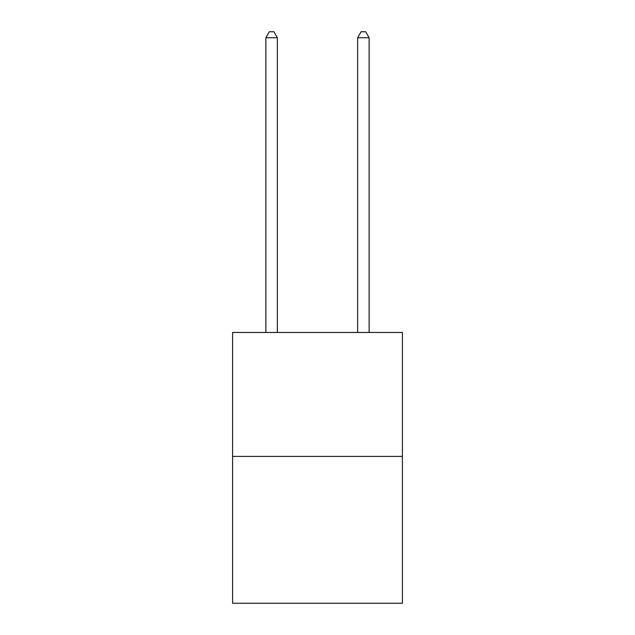 <?xml version="1.0" encoding="UTF-8"?>
<svg xmlns="http://www.w3.org/2000/svg" width="635" height="635" viewBox="0 0 635 635"><rect width="100%" height="100%" fill="white"/><g stroke="black" fill="none" stroke-linecap="round" stroke-linejoin="round"><path stroke-width="0.95" d="M402.407 456.382L402.407 332.462L232.593 332.462L232.593 603.25L402.407 603.25L402.407 456.382L232.593 456.382M277.344 332.462L277.344 37.719L265.867 37.719L265.867 332.462M265.867 37.719L269.311 31.75L273.899 31.75L277.344 37.719M369.133 332.462L369.133 37.719L357.656 37.719L357.656 332.462M357.656 37.719L361.101 31.75L365.689 31.75L369.133 37.719"/></g></svg>
